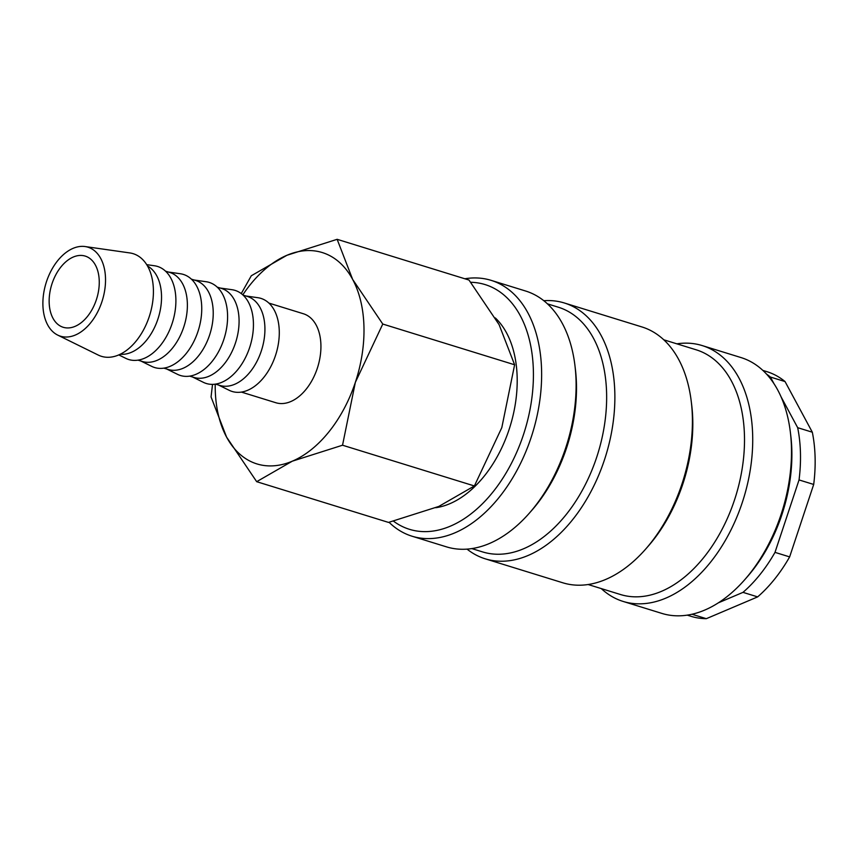 <?xml version="1.0" encoding="UTF-8"?>
<svg xmlns="http://www.w3.org/2000/svg" width="858" height="858" viewBox="0 0 858 858"><rect width="100%" height="100%" fill="white"/><g stroke="black" fill="none" stroke-linecap="round" stroke-linejoin="round"><path stroke-width="1.29" d="M389.039 522.286A133.902 84.706 -72.8 0 0 412.055 536.218A133.902 84.706 -72.8 0 0 541.58 370.066A133.902 84.706 -72.8 0 0 491.108 280.351A133.902 84.706 -72.8 0 0 464.832 278.775M393.49 521.16A128.078 81.017 -72.8 0 0 486.014 500.053A128.078 81.017 -72.8 0 0 533.365 370.399A128.078 81.017 -72.8 0 0 470.72 282.282M412.055 536.218L446.514 546.868A133.902 84.706 -72.8 0 0 529.343 513.159A133.902 84.706 -72.8 0 0 576.05 380.716A133.902 84.706 -72.8 0 0 574.946 365.551A133.902 84.706 -72.8 0 0 525.568 291.001L491.108 280.351M529.343 513.159L531.767 510.392A128.078 81.017 -72.8 0 0 576.447 383.708A128.078 81.017 -72.8 0 0 575.386 369.197L574.946 365.551M471.836 548.594L482.7 551.951A128.078 81.017 -72.8 0 0 606.595 393.028A128.078 81.017 -72.8 0 0 558.311 307.207L547.458 303.85M467.052 549.131A133.902 84.706 -72.8 0 0 485.285 558.837A133.902 84.706 -72.8 0 0 614.821 392.696A133.902 84.706 -72.8 0 0 564.339 302.981A133.902 84.706 -72.8 0 0 543.8 300.708M485.285 558.837L562.827 582.796A133.902 84.706 -72.8 0 0 645.656 549.099A133.902 84.706 -72.8 0 0 692.363 416.645A133.902 84.706 -72.8 0 0 691.258 401.48A133.902 84.706 -72.8 0 0 641.881 326.93L564.339 302.981M645.656 549.099L648.08 546.332A128.078 81.017 -72.8 0 0 692.76 419.637A128.078 81.017 -72.8 0 0 691.709 405.137L691.258 401.48M588.148 584.534L620.548 594.54A128.078 81.017 -72.8 0 0 744.454 435.617A128.078 81.017 -72.8 0 0 696.16 349.796L663.77 339.789M601.254 588.577A133.902 84.706 -72.8 0 0 623.133 601.437A133.902 84.706 -72.8 0 0 752.67 435.285A133.902 84.706 -72.8 0 0 702.187 345.57A133.902 84.706 -72.8 0 0 676.865 343.833M623.133 601.437L661.904 613.416A133.902 84.706 -72.8 0 0 744.733 579.708A133.902 84.706 -72.8 0 0 791.441 447.265A133.902 84.706 -72.8 0 0 790.347 432.1A133.902 84.706 -72.8 0 0 740.958 357.55L702.187 345.57M744.733 579.708L747.157 576.941A128.078 81.017 -72.8 0 0 791.837 450.257A128.078 81.017 -72.8 0 0 790.786 435.746L790.347 432.1M495.323 317.932A103.979 65.776 107.2 0 1 517.159 377.273A103.979 65.776 107.2 0 1 435.692 507.721M212.527 384.373L211.057 396.954L226.555 437.054L256.681 481.681L292.299 461.186A110.618 69.97 -72.8 0 0 355.341 382.378A110.618 69.97 -72.8 0 0 363.953 326.673A110.618 69.97 -72.8 0 0 352.649 279.418A110.618 69.97 -72.8 0 0 286.904 255.287L251.287 275.772L241.259 293.597M215.208 384.159A110.618 69.97 -72.8 0 0 215.251 389.811A110.618 69.97 -72.8 0 0 226.555 437.054A110.618 69.97 -72.8 0 0 292.299 461.186L342.535 445.216L355.341 382.378L382.765 324.045L352.649 279.418L337.14 239.318L286.904 255.287A110.618 69.97 -72.8 0 0 242.803 294.873M337.14 239.318L468.994 280.051L499.109 324.678L514.618 364.779L501.812 427.627L474.388 485.96L438.77 506.445L388.524 522.415L256.681 481.681M57.7 335.092L98.252 355.062A53.722 33.988 -72.8 0 0 135.435 341.902A53.722 33.988 -72.8 0 0 153.4 289.672A53.722 33.988 -72.8 0 0 129.805 252.928L85.06 246.546A46.579 29.462 -72.8 0 0 42.9 304.987A46.579 29.462 -72.8 0 0 57.7 335.092A46.579 29.462 -72.8 0 0 89.94 323.68A46.579 29.462 -72.8 0 0 105.513 278.4A46.579 29.462 -72.8 0 0 85.06 246.546M120.249 354.247A46.579 29.462 -72.8 0 0 161.518 295.699A46.579 29.462 -72.8 0 0 147.512 266.012M118.812 354.912L125.869 358.387A48.713 30.824 -72.8 0 0 159.588 346.45A48.713 30.824 -72.8 0 0 175.879 299.077A48.713 30.824 -72.8 0 0 154.494 265.766L146.697 264.65M138.02 360.156L142.31 361.475A46.579 29.462 -72.8 0 0 187.366 303.689A46.579 29.462 -72.8 0 0 169.809 272.479L165.519 271.16M140.894 361.036L151.716 366.377A48.713 30.824 -72.8 0 0 185.435 354.44A48.713 30.824 -72.8 0 0 201.727 307.067A48.713 30.824 -72.8 0 0 180.341 273.745L168.393 272.04M163.867 368.136L168.157 369.466A46.579 29.462 -72.8 0 0 213.213 311.669A46.579 29.462 -72.8 0 0 195.656 280.469L191.366 279.14M166.742 369.026L177.563 374.356A48.713 30.824 -72.8 0 0 211.282 362.43A48.713 30.824 -72.8 0 0 227.574 315.058A48.713 30.824 -72.8 0 0 206.188 281.735L194.24 280.03M189.715 376.126L194.005 377.445A46.579 29.462 -72.8 0 0 239.06 319.659A46.579 29.462 -72.8 0 0 221.503 288.449L217.213 287.13M192.589 377.016L203.41 382.346A48.713 30.824 -72.8 0 0 237.13 370.409A48.713 30.824 -72.8 0 0 253.421 323.037A48.713 30.824 -72.8 0 0 232.035 289.714L220.088 288.02M215.562 384.116L219.852 385.435A46.579 29.462 -72.8 0 0 264.908 327.638A46.579 29.462 -72.8 0 0 247.351 296.439L243.061 295.109M218.436 384.995L229.258 390.326A48.713 30.824 -72.8 0 0 262.977 378.399A48.713 30.824 -72.8 0 0 279.268 331.027A48.713 30.824 -72.8 0 0 257.883 297.705L245.935 295.999M268.908 303.099L303.346 313.738A46.579 29.462 107.2 0 1 320.913 344.948A46.579 29.462 107.2 0 1 275.858 402.734L241.409 392.095M799.045 479.933L813.695 484.448L789.639 556.896L774.999 552.37L799.045 479.933A128.078 81.017 -72.8 0 0 800.45 452.917A128.078 81.017 -72.8 0 0 797.672 427.681L780.995 396.707M813.695 484.448A128.078 81.017 -72.8 0 0 815.1 457.443A128.078 81.017 -72.8 0 0 812.322 432.207L797.672 427.681M99.249 281.059A37.259 23.574 107.2 0 1 63.213 327.284A37.259 23.574 107.2 0 1 49.163 302.327A37.259 23.574 107.2 0 1 85.21 256.092A37.259 23.574 107.2 0 1 99.249 281.059M718.403 602.809L742.996 592.363L757.646 596.889L706.327 618.682L691.977 614.253M774.12 383.934L770.398 377.037L785.049 381.563L812.322 432.207M757.646 596.889A128.078 81.017 -72.8 0 0 789.639 556.896M687.237 615.143L691.194 616.366A128.078 81.017 -72.8 0 0 706.327 618.682M785.049 381.563A128.078 81.017 -72.8 0 0 766.816 371.632L762.848 370.399M770.398 377.037A128.078 81.017 -72.8 0 0 766.537 374.109M742.996 592.363A128.078 81.017 -72.8 0 0 774.999 552.37M514.618 364.779L382.765 324.045M474.388 485.96L342.535 445.216"/></g></svg>
